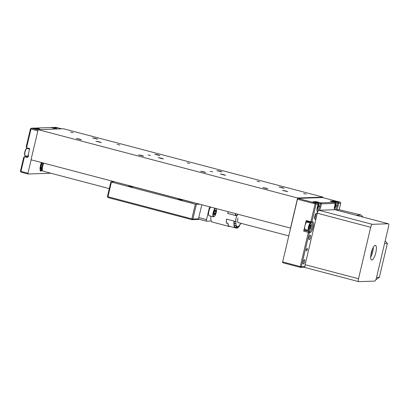 <?xml version="1.0" encoding="UTF-8"?>
<svg xmlns="http://www.w3.org/2000/svg" width="409" height="409" viewBox="0 0 409 409"><rect width="100%" height="100%" fill="white"/><g stroke="black" fill="none" stroke-linecap="round" stroke-linejoin="round"><path stroke-width="0.61" d="M28.783 156.667A3.778 1.099 -75.2 0 1 28.727 152.583M304.986 267.205L300.324 267.368L282.701 262.726L282.639 261.924L300.262 266.566L308.345 232.363L303.683 231.136L306.188 220.548L310.85 221.775L315.083 203.861L297.461 199.219L297.91 198.396L315.528 203.038L317.558 202.971L312.9 201.739L316.198 201.627L320.861 202.854L334.818 202.368A3.778 1.099 -75.2 0 1 335.477 202.036L331.904 201.095A3.778 1.099 104.8 0 0 331.254 201.427M334.455 207.634A1.938 0.562 104.8 0 0 334.833 207.24A1.938 0.562 104.8 0 0 335.467 205.487A1.938 0.562 104.8 0 0 335.457 204.019A1.938 0.562 104.8 0 0 335.283 203.892M334.194 207.521L334.833 207.24L335.467 205.487L335.457 204.019L334.813 204.301M334.536 207.158L334.833 207.24M334.935 205.349L335.467 205.487M304.649 228.268A3.778 1.099 104.8 0 0 305.114 229.454L308.688 230.4A3.778 1.099 -75.2 0 1 308.222 229.209A3.778 1.099 -75.2 0 1 309.02 225.134A3.778 1.099 -75.2 0 1 310.615 223.089L307.041 222.148A3.778 1.099 104.8 0 0 305.446 224.193A3.778 1.099 104.8 0 0 304.649 228.268M309.357 228.616A1.938 0.562 104.8 0 0 310.017 228.217A1.938 0.562 104.8 0 0 310.625 226.428A1.938 0.562 104.8 0 0 310.569 225.037A1.938 0.562 104.8 0 0 309.904 225.436A1.938 0.562 104.8 0 0 309.296 227.225A1.938 0.562 104.8 0 0 309.357 228.616L310.017 228.217L310.625 226.428L310.569 225.037L309.904 225.436L309.296 227.225L309.357 228.616M309.27 228.017L310.017 228.217M309.593 226.157L310.625 226.428M317.655 212.031A5.46 1.585 -75.2 0 1 317.328 211.688A5.46 1.585 -75.2 0 1 317.471 206.836L318.146 203.989L317.558 202.971A3.778 1.099 -75.2 0 1 318.013 202.644A3.778 1.099 -75.2 0 1 318.217 202.634L314.644 201.693A3.778 1.099 104.8 0 0 314.439 201.703A3.778 1.099 104.8 0 0 313.994 202.031M317.2 208.232A1.938 0.562 104.8 0 0 317.542 207.895A1.938 0.562 104.8 0 0 318.192 206.182A1.938 0.562 104.8 0 0 318.217 204.653A1.938 0.562 104.8 0 0 318.023 204.49M316.919 208.089L317.542 207.895L318.192 206.182L318.217 204.653L317.594 204.848M317.66 206.039L318.192 206.182M317.266 207.823L317.542 207.895M41.882 168.498A3.359 0.976 -75.2 0 1 41.406 168.697A3.359 0.976 -75.2 0 1 41.018 167.981A3.359 0.976 -75.2 0 1 42.331 162.767M41.406 168.697L41.058 168.605A3.359 0.976 -75.2 0 1 40.67 167.889A3.359 0.976 -75.2 0 1 40.644 167.097M41.728 168.62A3.696 1.074 -75.2 0 1 41.084 168.958A3.696 1.074 -75.2 0 1 40.665 168.171A3.696 1.074 -75.2 0 1 41.958 162.664M41.922 169.147A4.703 1.365 -75.2 0 1 40.828 169.934A4.703 1.365 -75.2 0 1 40.46 169.561M42.03 169.638A5.036 1.462 -75.2 0 1 40.977 170.323A5.036 1.462 -75.2 0 1 40.399 169.244A5.036 1.462 -75.2 0 1 41.718 162.603M41.928 169.193A5.036 1.462 -75.2 0 1 40.813 170.236M41.503 168.707A3.696 1.074 -75.2 0 1 41.028 168.937M41.667 163.217A3.359 0.976 -75.2 0 1 41.984 162.675M210.712 207.118A4.617 1.345 104.8 0 0 210.523 207.332A4.617 1.345 104.8 0 0 208.682 212.205A4.617 1.345 104.8 0 0 209.091 215.696L213.442 216.842A4.617 1.345 -75.2 0 1 213.033 213.35A4.617 1.345 -75.2 0 1 214.873 208.478A4.617 1.345 -75.2 0 1 215.062 208.263M214.592 211.264A2.423 0.706 104.8 0 0 214.5 211.489A2.423 0.706 104.8 0 0 214.081 213.094A2.423 0.706 104.8 0 0 214.019 213.616A2.423 0.706 104.8 0 0 214.362 214.812A2.423 0.706 104.8 0 0 215.272 213.651A2.423 0.706 104.8 0 0 215.84 211.305A2.423 0.706 104.8 0 0 215.502 210.108A2.423 0.706 104.8 0 0 214.592 211.264L214.019 213.616L214.362 214.812L215.272 213.651L215.84 211.305L215.502 210.108L214.592 211.264M214.725 211.008L215.84 211.305M214.05 213.334L215.272 213.651M132.726 187.031L128.743 186.034L132.726 187.031M182.45 200.124L178.467 199.132L182.45 200.124M111.412 182.097L107.945 196.755L107.424 196.54L110.885 181.882L195.318 204.198L199.899 204.27M199.71 219.388L191.913 219.659L108.007 197.557L107.945 196.755L191.852 218.856L195.318 204.198M114.438 181.76L110.885 181.882M196.346 204.393L192.879 219.05L198.667 218.846M108.007 197.557L107.424 196.54M191.852 218.856L191.913 219.659L192.879 219.05L191.852 218.856M25.501 156.678A5.46 1.585 104.8 0 0 26.007 155.936M26.421 156.049A4.617 1.345 -75.2 0 1 25.91 156.555A4.617 1.345 -75.2 0 1 25.578 156.678L24.438 156.713L20.971 171.371L27.965 173.217L28.027 174.019L50.854 173.227M41.442 162.531A5.895 1.713 104.8 0 0 40.481 165.512A5.895 1.713 104.8 0 0 40.757 171.151A5.895 1.713 104.8 0 0 42.214 170.032M61.682 128.835L56.048 127.347L53.763 127.429L56.871 128.247L54.08 128.344L50.972 127.526L36.503 128.027L39.612 128.845L36.82 128.942L33.712 128.124L31.427 128.206L38.068 129.955M31.135 159.812L27.965 173.217M37.858 130.839L30.982 129.029L26.554 147.756L29.663 148.574L27.546 157.531L24.438 156.713L23.722 157.317L20.45 171.161L20.971 171.371L21.033 172.179L20.45 171.161M28.027 174.019L21.033 172.179M27.93 148.631A5.46 1.585 104.8 0 0 27.904 148.114M26.554 147.756L26.227 146.729L30.46 128.815L30.982 129.029L31.427 128.206L30.46 128.815M28.221 148.196A4.617 1.345 -75.2 0 1 28.349 148.738M36.14 128.334L36.503 128.027L36.416 128.406M53.4 127.736L53.763 127.429L53.671 127.807M336.101 209.996L356.663 215.415M363.049 217.092L360.963 214.981L339.204 209.715L336.198 209.822M360.963 214.981L356.254 215.308M376.541 277.471L379.347 277.358L387.349 243.503L384.578 243.473M387.338 243.381L385.171 240.962M375.881 279.684L379.337 277.374M307.236 249.592A1.258 0.368 104.8 0 0 307.179 248.391A1.258 0.368 104.8 0 0 306.474 249.618A1.258 0.368 104.8 0 0 306.535 250.824A1.258 0.368 104.8 0 0 307.236 249.592M316.239 217.69A3.19 0.925 -75.2 0 1 314.715 219.05A3.19 0.925 -75.2 0 1 314.797 216.218A3.19 0.925 -75.2 0 1 316.264 213.171A3.19 0.925 -75.2 0 1 316.965 214.623M314.557 218.232A2.352 0.685 104.8 0 0 315.697 215.957A2.352 0.685 104.8 0 0 315.722 213.805M303.284 261.847A2.265 0.66 -75.2 0 1 304.547 259.628A2.265 0.66 -75.2 0 1 304.654 261.796A2.265 0.66 -75.2 0 1 303.391 264.015A2.265 0.66 -75.2 0 1 303.284 261.847M309.061 237.414A2.265 0.66 -75.2 0 1 310.324 235.201A2.265 0.66 -75.2 0 1 310.431 237.368A2.265 0.66 -75.2 0 1 309.168 239.582A2.265 0.66 -75.2 0 1 309.061 237.414M334.311 209.725A5.46 1.585 -75.2 0 1 334.726 206.238L335.4 203.385L321.443 203.871L320.768 206.724A5.46 1.585 -75.2 0 1 319.531 210.241M318.146 203.989L316.111 204.06L311.878 221.975L312.767 221.944A5.46 1.585 -75.2 0 1 313.166 227.179A5.46 1.585 -75.2 0 1 310.262 232.527L309.378 232.557L301.29 266.76L304.899 266.632M339.189 209.715L340.733 203.201L338.698 203.273L338.028 206.121A5.46 1.585 -75.2 0 1 336.699 209.802M282.639 261.924L297.461 199.219M335.4 203.385L334.818 202.368L330.155 201.141L333.453 201.023L338.115 202.256L340.145 202.184L322.527 197.542L297.91 198.396M333.228 201.443L333.453 201.023M335.395 209.812A4.617 1.345 104.8 0 0 336.996 205.926L337.67 203.079L336.024 202.644M315.973 202.046L316.198 201.627M317.123 211.029A4.617 1.345 104.8 0 0 317.164 211.044A4.617 1.345 104.8 0 0 319.741 206.53L320.411 203.677L318.769 203.242M303.683 231.136L304.132 230.313L305.017 230.282A4.617 1.345 104.8 0 0 305.86 229.653M307.788 222.348A4.617 1.345 104.8 0 0 307.624 221.719M304.132 230.313L309.679 231.509A4.617 1.345 104.8 0 0 312.087 227.179A4.617 1.345 104.8 0 0 311.914 222.562A4.617 1.345 104.8 0 0 311.796 222.552L306.249 221.356L306.188 220.548M315.528 203.038L315.083 203.861L316.111 204.06L315.528 203.038M310.85 221.775L310.912 222.583L311.878 221.975L310.85 221.775M320.411 203.677L321.443 203.871L320.861 202.854L320.411 203.677M308.79 231.54L308.345 232.363L309.378 232.557L308.79 231.54M300.262 266.566L300.324 267.368L301.29 266.76L300.262 266.566M337.67 203.079L338.698 203.273L338.115 202.256L337.67 203.079M340.145 202.184L340.733 203.201M371.801 260.037A7.556 2.198 104.8 0 0 375.738 252.951A7.556 2.198 104.8 0 0 375.457 245.4A7.556 2.198 104.8 0 0 375.268 245.38A7.556 2.198 104.8 0 0 371.326 252.471A7.556 2.198 104.8 0 0 371.607 260.017A7.556 2.198 104.8 0 0 371.801 260.037M370.666 257.281A7.556 2.198 104.8 0 0 373.294 247.317M372.164 249.766A4.647 1.35 -75.2 0 1 370.891 254.592M305.349 267.588A3.021 0.879 -75.2 0 1 305.272 267.578A3.021 0.879 -75.2 0 1 305.129 264.689L317.292 213.222A3.021 0.879 -75.2 0 1 318.902 210.262L334.94 209.705A3.021 0.879 -75.2 0 1 335.017 209.71A3.021 0.879 -75.2 0 1 335.089 209.74M318.902 210.262L372.292 224.326L388.33 223.764L334.94 209.705M305.129 264.689L358.519 278.749L370.682 227.286L317.292 213.222M388.33 223.764A3.021 0.879 104.8 0 1 388.407 223.774A3.021 0.879 104.8 0 1 388.55 226.668L376.382 278.13A3.021 0.879 104.8 0 1 374.777 281.09L358.739 281.653A3.021 0.879 104.8 0 1 358.662 281.643L305.272 267.578M372.292 224.326A3.021 0.879 104.8 0 0 370.682 227.286M358.519 278.749A3.021 0.879 104.8 0 0 358.662 281.643M43.722 163.13A5.332 1.549 104.8 0 0 42.613 170.793A5.332 1.549 104.8 0 0 43.006 171.156L109.295 188.621M42.613 170.793L42.112 169.837A4.494 1.304 -75.2 0 1 43.226 163.002M189.679 163.442L187.128 162.802L189.679 163.442M306.218 194.137L303.667 193.503L306.218 194.137M73.145 132.746L70.593 132.107L73.145 132.746M259.603 181.857L257.051 181.223L259.603 181.857M119.76 145.021L117.209 144.387L119.76 145.021M148.073 154.904L150.466 155.502L148.073 154.904M210.226 171.274L212.619 171.872L210.226 171.274M143.605 156.146L138.503 154.873L141.555 155.369L143.605 156.146M159.847 155.584L154.745 154.311L157.797 154.801L159.847 155.584M205.758 172.521L200.655 171.248L203.708 171.739L205.758 172.521M222 171.954L216.898 170.681L219.95 171.177L222 171.954M81.452 139.776L76.35 138.503L79.402 138.999L81.452 139.776M97.695 139.213L92.592 137.94L95.645 138.431L97.695 139.213M267.91 188.892L262.808 187.619L265.86 188.109L267.91 188.892M284.153 188.324L279.05 187.051L282.103 187.547L284.153 188.324M287.762 191.698L282.501 190.384L285.651 190.896L287.762 191.698M225.61 175.328L220.349 174.014L223.498 174.525L225.61 175.328M163.457 158.958L158.196 157.644L161.345 158.15L163.457 158.958M101.304 142.583L96.043 141.274L99.193 141.78L101.304 142.583M290.63 228.13L31.012 159.781L38.139 129.653L63.518 128.769L323.003 197.123L322.88 197.634M38.139 129.653L297.624 198.002L323.003 197.123M290.502 228.135L297.624 198.002M230.032 226.463A11.334 3.298 -75.2 0 1 229.306 226.525L212.215 222.026A11.334 3.298 -75.2 0 1 210.87 216.167M229.306 226.525A11.334 3.298 -75.2 0 1 227.941 223.488L226.479 222.905A11.089 3.226 -75.2 0 1 226.601 219.137M228.232 211.734A11.334 3.298 104.8 0 0 227.695 213.447L236.709 215.824A11.334 3.298 104.8 0 0 235.998 218.697A11.334 3.298 104.8 0 0 235.533 221.489L226.525 219.117A11.334 3.298 104.8 0 0 226.387 223.074L227.941 223.488M236.709 215.824L237.389 215.604L235.236 215.385L227.777 213.421A11.089 3.226 -75.2 0 1 228.304 211.75M235.236 215.385A11.089 3.226 -75.2 0 1 235.763 213.713M235.277 227.844A11.089 3.226 -75.2 0 1 234.505 227.174L236.054 227.573A11.089 3.226 104.8 0 0 236.059 227.583L236.98 226.295L236.903 228.273A11.089 3.226 104.8 0 0 236.913 228.273L235.354 227.864A11.089 3.226 -75.2 0 1 235.277 227.844L229.372 226.289A11.089 3.226 -75.2 0 1 228.033 223.314M240.783 223.258L240.625 224.275A11.089 3.226 104.8 0 0 240.625 224.275L239.914 224.178L239.316 226.535A11.089 3.226 104.8 0 1 239.301 226.55L238.59 226.361M237.194 227.701L238.023 227.92A11.089 3.226 104.8 0 0 238.033 227.91L238.825 225.707L239.301 226.55M236.059 227.583L234.505 227.174A11.089 3.226 -75.2 0 1 234.009 225.497L235.558 225.891A11.089 3.226 104.8 0 0 235.558 225.911L234.009 225.497A11.089 3.226 -75.2 0 1 233.907 223.007L235.461 223.416A11.089 3.226 104.8 0 1 235.461 223.391L233.907 222.982A11.089 3.226 -75.2 0 1 234.055 221.1M235.533 221.489L236.218 221.274L235.461 223.391M237.931 218.079A5.332 1.549 104.8 0 0 238.294 222.685A5.332 1.549 104.8 0 0 238.58 222.675M237.389 215.604L237.445 214.158M235.558 225.891L236.162 223.534L235.461 223.416M236.054 227.573L236.412 225.293L235.558 225.911M238.023 227.92L237.813 226.438L236.913 228.273M234.5 227.164L234.73 225.691M233.907 222.982L234.536 221.228M235.84 215.195L235.891 213.749M234.004 225.482L234.592 223.186M235.354 227.864L235.369 227.399M193.222 202.511L192.797 202.399M118.528 182.833L192.808 202.521M211.289 221.054L206.663 221.213A1.677 0.486 104.8 0 1 206.622 221.208A1.677 0.486 104.8 0 1 206.54 219.602L209.561 206.816M206.581 221.192L198.897 219.168A1.677 0.486 -75.2 0 1 198.851 219.163A1.677 0.486 -75.2 0 1 198.774 217.557L201.795 204.766M51.248 127.598L51.994 127.363A3.778 1.099 104.8 0 0 51.406 127.639M33.988 128.201L34.739 127.966A3.778 1.099 104.8 0 0 34.146 128.242M24.842 155.241A3.441 1.002 -75.2 0 1 24.934 151.596C26.023 148.815 26.759 147.756 27.137 148.421A3.778 1.099 104.8 0 0 25.154 151.642A3.778 1.099 104.8 0 0 25.21 155.727C24.494 155.972 24.397 154.592 24.918 151.591A3.441 1.002 -75.2 0 1 26.575 148.666M334.317 208.994A3.441 1.002 104.8 0 0 336.132 203.687A3.441 1.002 104.8 0 0 335.063 202.803M308.662 229.071A3.441 1.002 104.8 0 0 310.063 229.296A3.441 1.002 104.8 0 0 311.264 224.582A3.441 1.002 104.8 0 0 309.858 224.357A3.441 1.002 104.8 0 0 308.662 229.071M317.057 209.597A3.441 1.002 104.8 0 0 318.723 205.768A3.441 1.002 104.8 0 0 318.258 203.048A3.441 1.002 104.8 0 0 317.808 203.401M41.662 162.588A5.205 1.513 104.8 0 0 40.338 169.372A5.205 1.513 104.8 0 0 42.066 169.725M41.882 168.36A3.19 0.925 -75.2 0 1 41.084 167.854A3.19 0.925 -75.2 0 1 42.413 162.787M215.62 208.411A4.284 1.242 104.8 0 0 215.165 208.846A4.284 1.242 104.8 0 0 213.324 214.5A4.284 1.242 104.8 0 0 214.694 216.075A4.284 1.242 104.8 0 0 216.279 212.174A4.284 1.242 104.8 0 0 216.325 208.595M27.623 157.214L25.578 156.678M335.901 205.64L338.028 206.121M318.642 206.238L320.768 206.724M305.017 230.282L309.679 231.509L310.262 232.527M312.767 221.944L311.796 222.552M198.774 217.557L206.54 219.602M51.994 127.363L55.522 128.293M34.739 127.966L38.267 128.896M25.21 155.727L27.812 156.412M27.137 148.421L29.55 149.055M334.311 209.101L335.462 207.112L336.152 203.6C336.07 202.506 335.845 201.985 335.477 202.036M308.688 230.4C309.143 231.463 311.494 227.358 311.29 224.485L310.615 223.089M316.663 209.935C317.006 210.206 317.629 209.111 318.539 206.657C318.933 204.848 318.979 203.636 318.677 203.033L318.217 202.634M40.511 171.003L42.096 169.801M40.997 167.721L41.125 167.593C41.099 165.819 41.56 164.234 42.505 162.838L42.28 162.848M213.442 216.842L214.648 216.203L215.65 214.321L216.479 211.162L216.427 208.621M388.407 223.774L335.017 209.71M43.165 163.125L42.408 162.925M238.053 222.537L288.79 235.901M41.902 167.915L41.145 167.716M198.851 219.163L206.622 221.208"/></g></svg>

